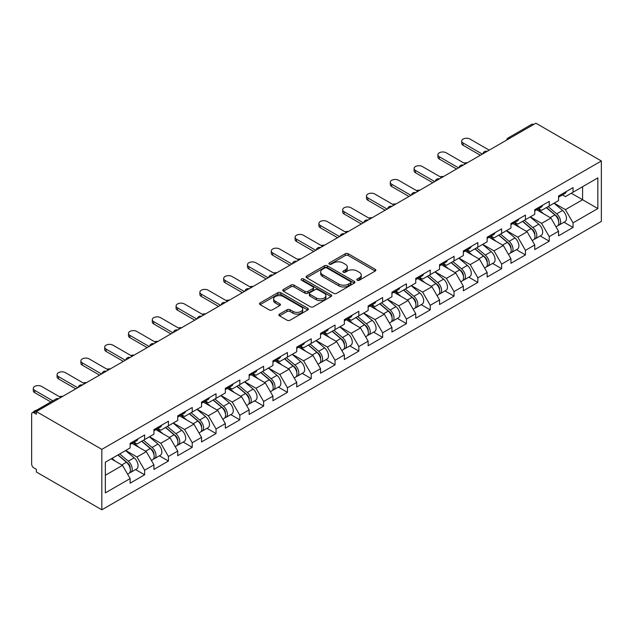 <?xml version="1.0" encoding="UTF-8"?>
<svg xmlns="http://www.w3.org/2000/svg" width="633" height="633" viewBox="0 0 633 633"><rect width="100%" height="100%" fill="white"/><g stroke="black" fill="none" stroke-linecap="round" stroke-linejoin="round"><path stroke-width="0.95" d="M357.202 280.237A1.48 0.855 0 0 0 359.299 280.237L375.211 271.051A2.121 1.226 0 0 0 375.828 270.18A2.121 1.226 0 0 0 375.211 269.318L348.253 253.754A2.121 1.226 0 0 0 345.262 253.754L329.35 262.94A1.48 0.855 0 0 0 328.915 263.55A1.48 0.855 0 0 0 329.35 264.151A1.48 0.855 0 0 0 331.447 264.151L333.504 262.964A6.781 3.917 0 0 1 343.086 262.964L345.333 264.262A6.781 3.917 0 0 1 347.319 267.023A6.781 3.917 0 0 1 345.333 269.793L343.276 270.979A1.48 0.855 0 0 0 342.841 271.589A1.48 0.855 0 0 0 343.276 272.19A1.48 0.855 0 0 0 345.373 272.19L347.43 271.003A6.781 3.917 0 0 1 357.012 271.003L359.259 272.301A6.781 3.917 0 0 1 361.245 275.07A6.781 3.917 0 0 1 359.259 277.832L357.202 279.026A1.48 0.855 0 0 0 356.767 279.628A1.48 0.855 0 0 0 357.202 280.237L357.202 279.026M279.517 314.103A2.121 1.226 0 0 0 278.892 314.973A2.121 1.226 0 0 0 279.517 315.835L287.081 320.203A2.121 1.226 0 0 0 290.072 320.203L307.749 309.996A2.121 1.226 0 0 0 308.366 309.133A2.121 1.226 0 0 0 307.749 308.271L280.791 292.707A2.121 1.226 0 0 0 277.792 292.707L260.123 302.906A2.121 1.226 0 0 0 259.498 303.777A2.121 1.226 0 0 0 260.123 304.639L269.254 309.909A2.121 1.226 0 0 0 272.253 309.909L279.818 305.549A2.121 1.226 0 0 0 280.435 304.679A2.121 1.226 0 0 0 279.818 303.816L275.284 301.197A5.665 3.268 0 0 1 273.622 298.887A5.665 3.268 0 0 1 277.119 295.864A5.665 3.268 0 0 1 283.299 296.576L301.047 306.823A5.665 3.268 0 0 1 302.701 309.133A5.665 3.268 0 0 1 299.203 312.156A5.665 3.268 0 0 1 293.032 311.444L290.072 309.743A2.121 1.226 0 0 0 287.081 309.743L279.517 314.103L279.517 315.835M36.382 411.585L535.898 123.198L601.35 160.98L101.834 449.375L36.382 411.585L36.382 414.227L33.937 412.819A3.236 1.867 -120 0 0 32.323 412.661A3.236 1.867 -120 0 0 31.65 414.14L31.65 463.997A3.236 1.867 -120 0 0 33.937 467.961L36.382 469.377L36.382 472.02L101.834 509.802L101.834 449.375M333.654 293.308A2.121 1.226 0 0 0 336.645 293.308L354.322 283.109A2.121 1.226 0 0 0 354.939 282.247A2.121 1.226 0 0 0 354.322 281.376L327.364 265.813A2.121 1.226 0 0 0 324.365 265.813L306.696 276.02A2.121 1.226 0 0 0 306.079 276.882A2.121 1.226 0 0 0 306.696 277.745L333.654 293.308M302.123 280.554A1.48 0.855 0 0 1 303.626 280.767L331.004 296.568L313.359 306.76A2.121 1.226 0 0 1 310.368 306.76L283.41 291.196L283.41 289.463A2.121 1.226 0 0 0 282.793 290.325A2.121 1.226 0 0 0 283.41 291.196M283.41 289.463L290.974 285.095A2.121 1.226 0 0 1 293.965 285.095L304.9 291.409A2.121 1.226 0 0 0 307.891 291.409L312.916 288.513A2.121 1.226 0 0 0 313.533 287.651A2.121 1.226 0 0 0 312.916 286.781L301.53 280.213A1.48 0.855 0 0 1 301.094 279.604A1.48 0.855 0 0 1 302.012 278.813A1.48 0.855 0 0 1 303.626 279.003L331.035 294.828A2.121 1.226 0 0 1 331.652 295.69A2.121 1.226 0 0 1 331.035 296.553L331.035 294.828M101.834 509.802L601.35 221.415L601.35 160.98M135.573 469.567L144.633 474.79L144.633 470.208L136.997 456.994L125.706 450.482M144.633 474.79L130.137 483.161L130.137 478.58L105.339 492.893L105.339 462.24L130.137 447.927L130.137 443.345L144.633 434.974L144.633 439.555L153.938 434.183L153.938 429.601L168.433 421.238L168.433 425.811L177.738 420.439L177.738 415.857L192.234 407.494L192.234 412.075L201.539 406.702L201.539 402.121L216.035 393.75L216.035 398.331L225.34 392.958L225.34 388.377L239.836 380.014L239.836 384.587L249.141 379.214L249.141 374.633L263.637 366.27L263.637 370.851L272.942 365.478L272.942 360.897L287.437 352.526L287.437 357.107L296.742 351.734L296.742 347.153L311.238 338.782L311.238 343.363L320.543 337.99L320.543 333.409L335.039 325.046L335.039 329.627L344.344 324.254L344.344 319.673L358.84 311.301L358.84 315.883L368.145 310.51L368.145 305.929L382.641 297.557L382.641 302.139L391.946 296.766L391.946 292.185L406.441 283.821L406.441 288.403L415.746 283.03L415.746 278.449L430.242 270.077L430.242 274.659L439.547 269.286L439.547 264.705L454.043 256.333L454.043 260.915L463.348 255.542L463.348 250.961L477.844 242.597L477.844 247.179L487.149 241.806L487.149 237.225L501.645 228.853L501.645 233.435L510.95 228.062L510.95 223.481L525.445 215.109L525.445 219.691L534.75 214.318L534.75 209.737L549.246 201.373L549.246 205.954L558.551 200.582L558.551 196.001L573.047 187.629L573.047 192.21L597.845 177.897L597.845 208.55L573.047 222.863L565.419 209.65L554.128 203.13M563.995 222.223L573.047 227.445L573.047 222.863M573.047 227.445L558.551 235.816L558.551 231.235L549.246 236.607L541.619 223.394L530.327 216.874M540.194 235.959L549.246 241.189L549.246 236.607M549.246 241.189L534.75 249.552L534.75 244.971L525.445 250.351L517.818 237.138L506.527 230.618M516.393 249.703L525.445 254.925L525.445 250.351M525.445 254.925L510.95 263.296L510.95 258.715L501.645 264.088L494.017 250.874L482.726 244.354M492.593 263.447L501.645 268.669L501.645 264.088M501.645 268.669L487.149 277.04L487.149 272.459L477.844 277.832L470.216 264.618L458.925 258.098M468.792 277.183L477.844 282.413L477.844 277.832M477.844 282.413L463.348 290.776L463.348 286.195L454.043 291.576L446.415 278.362L435.124 271.842M444.991 290.927L454.043 296.149L454.043 291.576M454.043 296.149L439.547 304.52L439.547 299.939L430.242 305.312L422.615 292.098L411.323 285.578M421.19 304.671L430.242 309.893L430.242 305.312M430.242 309.893L415.746 318.264L415.746 313.683L406.441 319.056L398.814 305.842L387.523 299.322M397.389 318.407L406.441 323.637L406.441 319.056M406.441 323.637L391.946 332.001L391.946 327.419L382.641 332.8L375.013 319.586L363.722 313.066M373.589 332.151L382.641 337.373L382.641 332.8M382.641 337.373L368.145 345.745L368.145 341.163L358.84 346.536L351.212 333.322L339.921 326.802M349.788 345.895L358.84 351.117L358.84 346.536M358.84 351.117L344.344 359.489L344.344 354.907L335.039 360.28L327.411 347.066L316.12 340.546M325.987 359.631L335.039 364.861L335.039 360.28M335.039 364.861L320.543 373.225L320.543 368.643L311.238 374.024L303.611 360.81L292.319 354.29M302.186 373.375L311.238 378.597L311.238 374.024M311.238 378.597L296.742 386.969L296.742 382.387L287.437 387.76L279.81 374.546L268.519 368.034M278.385 387.119L287.437 392.341L287.437 387.76M287.437 392.341L272.942 400.713L272.942 396.131L263.637 401.504L256.009 388.29L244.718 381.77M254.585 400.855L263.637 406.085L263.637 401.504M263.637 406.085L249.141 414.449L249.141 409.868L239.836 415.248L232.208 402.034L220.917 395.514M230.784 414.599L239.836 419.821L239.836 415.248M239.836 419.821L225.34 428.193L225.34 423.612L216.035 428.984L208.407 415.77L197.116 409.258M206.983 428.343L216.035 433.565L216.035 428.984M216.035 433.565L201.539 441.937L201.539 437.356L192.234 442.728L184.599 429.514L173.315 422.994M183.182 442.079L192.234 447.309L192.234 442.728M192.234 447.309L177.738 455.673L177.738 451.1L168.433 456.472L160.798 443.258L149.515 436.738M159.381 455.823L168.433 461.046L168.433 456.472M168.433 461.046L153.938 469.417L153.938 464.836L144.633 470.208M134.054 442.261L136.997 443.962L144.633 439.555M136.997 456.994L146.31 451.622L132.068 443.401M153.938 464.836L146.31 451.622M157.854 428.517L160.798 430.218L168.433 425.811M160.798 443.258L170.111 437.886L155.868 429.665M177.738 451.1L170.111 437.886M181.655 414.773L184.599 416.474L192.234 412.075M184.599 429.514L193.912 424.142L179.669 415.921M201.539 437.356L193.912 424.142M205.456 401.037L208.407 402.738L216.035 398.331M208.407 415.77L217.712 410.398L203.47 402.177M225.34 423.612L217.712 410.398M229.257 387.293L232.208 388.994L239.836 384.587M232.208 402.034L241.513 396.662L227.271 388.44M249.141 409.868L241.513 396.662M253.058 373.549L256.009 375.25L263.637 370.851M256.009 388.29L265.314 382.918L251.072 374.696M272.942 396.131L265.314 382.918M276.858 359.805L279.81 361.514L287.437 357.107M279.81 374.546L289.115 369.174L274.872 360.952M296.742 382.387L289.115 369.174M300.659 346.069L303.611 347.77L311.238 343.363M303.611 360.81L312.916 355.437L298.673 347.216M320.543 368.643L312.916 355.437M324.46 332.325L327.411 334.026L335.039 329.627M327.411 347.066L336.716 341.693L322.474 333.472M344.344 354.907L336.716 341.693M348.261 318.581L351.212 320.29L358.84 315.883M351.212 333.322L360.517 327.949L346.275 319.728M368.145 341.163L360.517 327.949M372.062 304.845L375.013 306.546L382.641 302.139M375.013 319.586L384.318 314.213L370.076 305.992M391.946 327.419L384.318 314.213M395.862 291.101L398.814 292.802L406.441 288.403M398.814 305.842L408.119 300.469L393.876 292.248M415.746 313.683L408.119 300.469M419.663 277.357L422.615 279.066L430.242 274.659M422.615 292.098L431.92 286.725L417.677 278.504M439.547 299.939L431.92 286.725M443.464 263.621L446.415 265.322L454.043 260.915M446.415 278.362L455.72 272.989L441.478 264.768M463.348 286.195L455.72 272.989M467.265 249.877L470.216 251.578L477.844 247.179M470.216 264.618L479.521 259.245L465.279 251.024M487.149 272.459L479.521 259.245M491.066 236.133L494.017 237.842L501.645 233.435M494.017 250.874L503.322 245.501L489.08 237.28M510.95 258.715L503.322 245.501M514.866 222.397L517.818 224.098L525.445 219.691M517.818 237.138L527.123 231.765L512.888 223.544M534.75 244.971L527.123 231.765M538.667 208.653L541.619 210.354L549.246 205.954M541.619 223.394L550.924 218.021L536.689 209.8M558.551 231.235L550.924 218.021M533.611 124.519L509.961 138.168M508.987 138.73A3.236 1.867 120 0 1 509.81 138.081A3.236 1.867 60 0 0 508.188 137.923L531.839 124.266A3.236 1.867 60 0 1 533.453 124.424M562.468 194.909L565.419 196.618L573.047 192.21M565.419 209.65L582.582 199.743L582.582 186.703L597.845 177.897M571.29 193.223L597.845 208.55M105.339 475.272L122.509 465.366L111.218 458.846M130.137 478.58L122.509 465.366M357.795 280.443L359.259 279.596A6.781 3.917 0 0 0 361.245 276.827L361.245 275.07M347.319 267.023L347.319 268.788A6.781 3.917 0 0 1 345.333 271.557L343.869 272.404M375.187 271.066L348.253 255.518A2.121 1.226 0 0 0 345.262 255.518L329.943 264.365M354.29 283.125L327.364 267.577A2.121 1.226 0 0 0 324.365 267.577L306.728 277.76M350.579 282.848A1.48 0.855 0 0 0 351.014 282.247A1.48 0.855 0 0 0 350.579 281.638L326.913 267.981A1.48 0.855 0 0 0 324.816 267.981L322.648 269.231A6.781 3.917 0 0 0 320.662 272A6.781 3.917 0 0 0 322.648 274.762L338.821 284.106A6.781 3.917 0 0 0 348.403 284.106L350.579 282.848L350.579 284.613A1.48 0.855 0 0 0 351.014 284.003L351.014 282.247M320.662 272L320.662 273.757A6.781 3.917 0 0 0 322.648 276.526L322.648 274.762M350.579 284.613L348.403 285.863A6.781 3.917 0 0 1 338.821 285.863L322.648 276.526M283.442 291.212L290.974 286.86L290.974 285.095M313.533 287.651L313.533 289.408A2.121 1.226 0 0 1 312.916 290.278L307.891 293.174A2.121 1.226 0 0 1 304.9 293.174L293.965 286.86A2.121 1.226 0 0 0 290.974 286.86M316.247 297.961A5.665 3.268 0 0 0 322.419 298.665A5.665 3.268 0 0 0 325.916 295.643A5.665 3.268 0 0 0 324.254 293.332L318.003 289.724A2.121 1.226 0 0 0 315.012 289.724L309.988 292.62A2.121 1.226 0 0 0 309.371 293.483A2.121 1.226 0 0 0 309.988 294.345L316.247 297.961L316.247 299.718A5.665 3.268 0 0 0 322.419 300.43A5.665 3.268 0 0 0 325.916 297.407L325.916 295.643M309.371 293.483L309.371 295.247A2.121 1.226 0 0 0 309.988 296.109L309.988 294.345M316.247 299.718L309.988 296.109M302.701 309.133L302.701 310.898A5.665 3.268 0 0 1 299.203 313.921A5.665 3.268 0 0 1 293.032 313.208L290.072 311.499A2.121 1.226 0 0 0 287.081 311.499L279.541 315.851M273.622 298.887L273.622 300.651A5.665 3.268 0 0 0 275.284 302.962L275.284 301.197M279.786 305.565L275.284 302.962M307.717 310.012L280.791 294.464A2.121 1.226 0 0 0 277.792 294.464L260.147 304.655M467.368 162.76A4.858 2.801 0 0 0 464.068 163.116M556.739 216.264L555.671 215.647M558.1 225.348A7.121 4.115 -120 0 0 559.137 225.024A7.121 4.115 -120 0 0 560.419 220.047A7.121 4.115 -120 0 0 556.708 213.843L548.123 206.603M559.137 225.024L565.016 221.629A7.121 4.115 -120 0 0 566.29 216.66A7.121 4.115 -120 0 0 562.587 210.457L553.994 203.209M546.469 207.553L556.265 215.821A4.312 2.492 60 0 1 558.591 221.139M556.011 226.828L557.309 226.084A7.121 4.115 -120 0 0 558.591 221.107A7.121 4.115 -120 0 0 554.88 214.904L546.295 207.656M543.818 213.914L538.018 209.025M489.214 150.148L469.987 139.054A4.858 2.801 0 0 0 464.693 138.445A4.858 2.801 0 0 0 461.702 141.032A4.858 2.801 0 0 0 463.119 143.011L463.119 145.305A4.858 2.801 180 0 1 461.702 143.319L461.702 141.032M480.36 155.259L463.119 145.305M560.466 194.893A7.121 4.115 60 0 1 559.137 196.831A7.121 4.115 60 0 1 558.551 197.077M566.337 191.506A7.121 4.115 60 0 1 565.016 193.445L559.137 196.831M482.346 154.112L463.119 143.011M443.567 176.496A4.858 2.801 0 0 0 440.259 176.852M532.939 230.008L531.87 229.391M534.299 239.084A7.121 4.115 -120 0 0 535.336 238.768A7.121 4.115 -120 0 0 536.618 233.791A7.121 4.115 -120 0 0 532.907 227.587L524.322 220.339M535.336 238.768L541.215 235.373A7.121 4.115 -120 0 0 542.489 230.396A7.121 4.115 -120 0 0 538.786 224.193L530.193 216.953M522.668 221.297L532.464 229.557A4.312 2.492 60 0 1 534.79 234.875M532.211 240.572L533.508 239.82A7.121 4.115 -120 0 0 534.79 234.843A7.121 4.115 -120 0 0 531.079 228.648L522.494 221.4M520.017 227.658L514.218 222.769M419.766 190.24A4.858 2.801 0 0 0 416.459 190.596M509.138 243.752L508.07 243.135M510.499 252.828A7.121 4.115 -120 0 0 511.535 252.504A7.121 4.115 -120 0 0 512.817 247.535A7.121 4.115 -120 0 0 509.106 241.331L500.521 234.083M511.535 252.504L517.414 249.117A7.121 4.115 -120 0 0 518.688 244.14A7.121 4.115 -120 0 0 514.985 237.937L506.392 230.689M498.867 235.041L508.663 243.301A4.312 2.492 60 0 1 510.989 248.619M508.41 254.316L509.707 253.564A7.121 4.115 -120 0 0 510.989 248.587A7.121 4.115 -120 0 0 507.278 242.384L498.693 235.144M496.217 241.402L490.417 236.513M395.965 203.984A4.858 2.801 0 0 0 392.658 204.34M485.337 257.489L484.269 256.871M486.698 266.572A7.121 4.115 -120 0 0 487.734 266.248A7.121 4.115 -120 0 0 489.016 261.271A7.121 4.115 -120 0 0 485.305 255.067L476.72 247.827M487.734 266.248L493.613 262.853A7.121 4.115 -120 0 0 494.887 257.884A7.121 4.115 -120 0 0 491.184 251.681L482.591 244.433M475.066 248.777L484.862 257.045A4.312 2.492 60 0 1 487.188 262.363M484.609 268.052L485.907 267.308A7.121 4.115 -120 0 0 487.181 262.331A7.121 4.115 -120 0 0 483.477 256.128L474.892 248.88M472.416 255.139L466.616 250.249M372.164 217.72A4.858 2.801 0 0 0 368.857 218.076M461.536 271.233L460.468 270.615M462.897 280.308A7.121 4.115 -120 0 0 463.934 279.992A7.121 4.115 -120 0 0 465.215 275.015A7.121 4.115 -120 0 0 461.504 268.811L452.919 261.564M463.934 279.992L469.805 276.597A7.121 4.115 -120 0 0 471.087 271.62A7.121 4.115 -120 0 0 467.383 265.417L458.79 258.177M451.266 262.521L461.061 270.782A4.312 2.492 60 0 1 463.388 276.099M460.808 281.796L462.106 281.044A7.121 4.115 -120 0 0 463.38 276.067A7.121 4.115 -120 0 0 459.677 269.872L451.092 262.624M448.615 268.883L442.815 263.993M348.364 231.464A4.858 2.801 0 0 0 345.056 231.82M437.735 284.977L436.667 284.359M439.096 294.052A7.121 4.115 -120 0 0 440.133 293.728A7.121 4.115 -120 0 0 441.415 288.759A7.121 4.115 -120 0 0 437.704 282.555L429.119 275.308M440.133 293.728L446.004 290.341A7.121 4.115 -120 0 0 447.286 285.364A7.121 4.115 -120 0 0 443.583 279.161L434.99 271.913M427.465 276.265L437.261 284.526A4.312 2.492 60 0 1 439.587 289.843M437.007 295.54L438.305 294.788A7.121 4.115 -120 0 0 439.579 289.811A7.121 4.115 -120 0 0 435.876 283.608L427.291 276.368M424.814 282.627L419.014 277.737M465.405 163.892L446.186 152.79A4.858 2.801 0 0 0 440.892 152.181A4.858 2.801 0 0 0 437.901 154.776A4.858 2.801 0 0 0 439.318 156.755L439.318 159.049A4.858 2.801 180 0 1 437.901 157.063L437.901 154.776M456.559 169.003L439.318 159.049M536.665 208.637A7.121 4.115 60 0 1 535.336 210.575A7.121 4.115 60 0 1 534.75 210.821M542.536 205.242A7.121 4.115 60 0 1 541.215 207.189L535.336 210.575M458.545 167.856L439.318 156.755M441.605 177.636L422.385 166.534A4.858 2.801 0 0 0 417.092 165.925A4.858 2.801 0 0 0 414.093 168.513A4.858 2.801 0 0 0 415.517 170.499L415.517 172.785A4.858 2.801 180 0 1 414.093 170.807L414.093 168.513M432.758 182.739L415.517 172.785M512.865 222.381A7.121 4.115 60 0 1 511.535 224.319A7.121 4.115 60 0 1 510.95 224.557M518.736 218.986A7.121 4.115 60 0 1 517.414 220.925L511.535 224.319M434.744 181.6L415.517 170.499M417.804 191.372L398.584 180.278A4.858 2.801 0 0 0 393.291 179.669A4.858 2.801 0 0 0 390.292 182.257A4.858 2.801 0 0 0 391.716 184.243L391.716 186.529A4.858 2.801 180 0 1 390.292 184.543L390.292 182.257M408.958 196.483L391.716 186.529M489.064 236.117A7.121 4.115 60 0 1 487.734 238.063A7.121 4.115 60 0 1 487.149 238.301M494.935 232.73A7.121 4.115 60 0 1 493.613 234.669L487.734 238.063M410.944 195.336L391.716 184.243M394.003 205.116L374.783 194.014A4.858 2.801 0 0 0 369.49 193.405A4.858 2.801 0 0 0 366.491 196.001A4.858 2.801 0 0 0 367.915 197.979L367.915 200.273A4.858 2.801 180 0 1 366.491 198.287L366.491 196.001M385.157 210.227L367.915 200.273M465.263 249.861A7.121 4.115 60 0 1 463.934 251.799A7.121 4.115 60 0 1 463.348 252.045M471.134 246.466A7.121 4.115 60 0 1 469.805 248.413L463.934 251.799M387.143 209.08L367.915 197.979M370.202 218.86L350.983 207.759A4.858 2.801 0 0 0 345.689 207.149A4.858 2.801 0 0 0 342.69 209.737A4.858 2.801 0 0 0 344.115 211.723L344.115 214.009A4.858 2.801 180 0 1 342.69 212.031L342.69 209.737M361.356 223.963L344.115 214.009M441.462 263.605A7.121 4.115 60 0 1 440.133 265.543A7.121 4.115 60 0 1 439.547 265.781M447.333 260.21A7.121 4.115 60 0 1 446.004 262.149L440.133 265.543M363.342 222.824L344.115 211.723M324.563 245.208A4.858 2.801 0 0 0 321.255 245.564M413.935 298.713L412.866 298.096M415.295 307.796A7.121 4.115 -120 0 0 416.332 307.472A7.121 4.115 -120 0 0 417.614 302.495A7.121 4.115 -120 0 0 413.903 296.291L405.318 289.052M416.332 307.472L422.203 304.077A7.121 4.115 -120 0 0 423.485 299.108A7.121 4.115 -120 0 0 419.774 292.905L411.189 285.657M403.664 290.001L413.46 298.27A4.312 2.492 60 0 1 415.786 303.587M413.207 309.276L414.504 308.532A7.121 4.115 -120 0 0 415.778 303.555A7.121 4.115 -120 0 0 412.075 297.352L403.49 290.104M401.013 296.363L395.214 291.473M346.401 232.596L327.182 221.503A4.858 2.801 0 0 0 321.888 220.893A4.858 2.801 0 0 0 318.89 223.481A4.858 2.801 0 0 0 320.314 225.467L320.314 227.753A4.858 2.801 180 0 1 318.89 225.767L318.89 223.481M337.555 237.707L320.314 227.753M417.661 277.341A7.121 4.115 60 0 1 416.332 279.288A7.121 4.115 60 0 1 415.746 279.525M423.532 273.954A7.121 4.115 60 0 1 422.203 275.893L416.332 279.288M339.541 236.56L320.314 225.467M300.762 258.944A4.858 2.801 0 0 0 297.455 259.301M390.134 312.457L389.066 311.84M391.495 321.532A7.121 4.115 -120 0 0 392.531 321.216A7.121 4.115 -120 0 0 393.813 316.239A7.121 4.115 -120 0 0 390.102 310.035L381.517 302.788M392.531 321.216L398.402 317.821A7.121 4.115 -120 0 0 399.684 312.844A7.121 4.115 -120 0 0 395.973 306.641L387.388 299.401M379.863 303.745L389.659 312.006A4.312 2.492 60 0 1 391.985 317.323M389.406 323.02L390.703 322.268A7.121 4.115 -120 0 0 391.977 317.291A7.121 4.115 -120 0 0 388.274 311.096L379.681 303.848M377.213 310.107L371.413 305.217M322.601 246.34L303.381 235.239A4.858 2.801 0 0 0 298.088 234.629A4.858 2.801 0 0 0 295.089 237.225A4.858 2.801 0 0 0 296.513 239.203L296.513 241.497A4.858 2.801 180 0 1 295.089 239.511L295.089 237.225M313.754 251.451L296.513 241.497M393.861 291.085A7.121 4.115 60 0 1 392.531 293.024A7.121 4.115 60 0 1 391.946 293.269M399.732 287.691A7.121 4.115 60 0 1 398.402 289.637L392.531 293.024M315.74 250.304L296.513 239.203M276.961 272.688A4.858 2.801 0 0 0 273.654 273.045M366.333 326.201L365.265 325.584M367.694 335.276A7.121 4.115 -120 0 0 368.73 334.952A7.121 4.115 -120 0 0 370.012 329.983A7.121 4.115 -120 0 0 366.301 323.779L357.716 316.532M368.73 334.952L374.601 331.565A7.121 4.115 -120 0 0 375.883 326.588A7.121 4.115 -120 0 0 372.172 320.385L363.587 313.137M356.062 317.489L365.858 325.75A4.312 2.492 60 0 1 368.184 331.067M365.605 336.764L366.903 336.012A7.121 4.115 -120 0 0 368.177 331.035A7.121 4.115 -120 0 0 364.473 324.832L355.881 317.592M353.412 323.851L347.612 318.961M298.8 260.084L279.58 248.983A4.858 2.801 0 0 0 274.287 248.373A4.858 2.801 0 0 0 271.288 250.961A4.858 2.801 0 0 0 272.712 252.947L272.712 255.234A4.858 2.801 180 0 1 271.288 253.255L271.288 250.961M289.954 265.187L272.712 255.234M370.052 304.829A7.121 4.115 60 0 1 368.73 306.768A7.121 4.115 60 0 1 368.145 307.005M375.931 301.435A7.121 4.115 60 0 1 374.601 303.373L368.73 306.768M291.94 264.048L272.712 252.947M253.16 286.433A4.858 2.801 0 0 0 249.853 286.789M342.532 339.937L341.464 339.32M343.893 349.02A7.121 4.115 -120 0 0 344.93 348.696A7.121 4.115 -120 0 0 346.211 343.719A7.121 4.115 -120 0 0 342.5 337.516L333.915 330.276M344.93 348.696L350.801 345.301A7.121 4.115 -120 0 0 352.083 340.332A7.121 4.115 -120 0 0 348.372 334.129L339.786 326.881M332.262 331.225L342.057 339.494A4.312 2.492 60 0 1 344.384 344.811M341.804 350.5L343.102 349.756A7.121 4.115 -120 0 0 344.376 344.779A7.121 4.115 -120 0 0 340.673 338.576L332.08 331.328M329.603 337.587L323.811 332.697M274.999 273.82L255.779 262.727A4.858 2.801 0 0 0 250.486 262.117A4.858 2.801 0 0 0 247.487 264.705A4.858 2.801 0 0 0 248.911 266.691L248.911 268.978A4.858 2.801 180 0 1 247.487 266.999L247.487 264.705M266.153 278.931L248.911 268.978M346.251 318.565A7.121 4.115 60 0 1 344.93 320.512A7.121 4.115 60 0 1 344.344 320.749M352.13 315.179A7.121 4.115 60 0 1 350.801 317.117L344.93 320.512M268.131 277.784L248.911 266.691M229.36 300.169A4.858 2.801 0 0 0 226.052 300.525M318.731 353.681L317.663 353.064M320.092 362.756A7.121 4.115 -120 0 0 321.129 362.44A7.121 4.115 -120 0 0 322.411 357.463A7.121 4.115 -120 0 0 318.7 351.26L310.115 344.012M321.129 362.44L327 359.046A7.121 4.115 -120 0 0 328.282 354.069A7.121 4.115 -120 0 0 324.571 347.865L315.986 340.625M308.461 344.969L318.257 353.23A4.312 2.492 60 0 1 320.583 358.547M318.003 364.244L319.301 363.492A7.121 4.115 -120 0 0 320.575 358.515A7.121 4.115 -120 0 0 316.872 352.32L308.279 345.072M305.802 351.331L300.01 346.441M251.198 287.564L231.979 276.463A4.858 2.801 0 0 0 226.685 275.853A4.858 2.801 0 0 0 223.686 278.449A4.858 2.801 0 0 0 225.111 280.427L225.111 282.722A4.858 2.801 180 0 1 223.686 280.736L223.686 278.449M242.352 292.675L225.111 282.722M322.45 332.309A7.121 4.115 60 0 1 321.129 334.248A7.121 4.115 60 0 1 320.543 334.493M328.329 328.915A7.121 4.115 60 0 1 327 330.861L321.129 334.248M244.33 291.528L225.111 280.427M205.559 313.913A4.858 2.801 0 0 0 202.251 314.269M294.931 367.425L293.862 366.808M296.291 376.5A7.121 4.115 -120 0 0 297.328 376.176A7.121 4.115 -120 0 0 298.61 371.207A7.121 4.115 -120 0 0 294.899 365.004L286.314 357.756M297.328 376.176L303.199 372.79A7.121 4.115 -120 0 0 304.481 367.813A7.121 4.115 -120 0 0 300.77 361.609L292.185 354.361M284.66 358.713L294.456 366.974A4.312 2.492 60 0 1 296.782 372.291M294.203 377.988L295.492 377.236A7.121 4.115 -120 0 0 296.774 372.259A7.121 4.115 -120 0 0 293.071 366.056L284.478 358.816M282.001 365.075L276.21 360.185M227.397 301.308L208.178 290.207A4.858 2.801 0 0 0 202.884 289.598A4.858 2.801 0 0 0 199.886 292.185A4.858 2.801 0 0 0 201.31 294.171L201.31 296.458A4.858 2.801 180 0 1 199.886 294.48L199.886 292.185M218.551 306.412L201.31 296.458M298.649 346.053A7.121 4.115 60 0 1 297.328 347.992A7.121 4.115 60 0 1 296.742 348.229M304.528 342.659A7.121 4.115 60 0 1 303.199 344.597L297.328 347.992M220.529 305.272L201.31 294.171M181.758 327.657A4.858 2.801 0 0 0 178.451 328.013M271.122 381.161L270.062 380.552M272.491 390.245A7.121 4.115 -120 0 0 273.527 389.92A7.121 4.115 -120 0 0 274.809 384.943A7.121 4.115 -120 0 0 271.098 378.74L262.513 371.5M273.527 389.92L279.398 386.526A7.121 4.115 -120 0 0 280.68 381.557A7.121 4.115 -120 0 0 276.969 375.353L268.384 368.105M260.859 372.449L270.655 380.718A4.312 2.492 60 0 1 272.981 386.035M270.402 391.724L271.692 390.98A7.121 4.115 -120 0 0 272.973 386.003A7.121 4.115 -120 0 0 269.27 379.8L260.677 372.552M258.201 378.811L252.409 373.921M203.597 315.044L184.377 303.951A4.858 2.801 0 0 0 179.084 303.342A4.858 2.801 0 0 0 176.085 305.929A4.858 2.801 0 0 0 177.509 307.915L177.509 310.202A4.858 2.801 180 0 1 176.085 308.224L176.085 305.929M194.75 320.156L177.509 310.202M274.849 359.789A7.121 4.115 60 0 1 273.527 361.736A7.121 4.115 60 0 1 272.942 361.973M280.728 356.403A7.121 4.115 60 0 1 279.398 358.341L273.527 361.736M196.728 319.008L177.509 307.915M157.957 341.393A4.858 2.801 0 0 0 154.65 341.757M247.321 394.905L246.253 394.288M248.69 403.981A7.121 4.115 -120 0 0 249.726 403.664A7.121 4.115 -120 0 0 251.008 398.687A7.121 4.115 -120 0 0 247.297 392.484L238.712 385.236M249.726 403.664L255.597 400.27A7.121 4.115 -120 0 0 256.879 395.293A7.121 4.115 -120 0 0 253.168 389.089L244.583 381.849M237.059 386.193L246.854 394.462A4.312 2.492 60 0 1 249.18 399.771M246.601 405.468L247.891 404.716A7.121 4.115 -120 0 0 249.173 399.747A7.121 4.115 -120 0 0 245.462 393.544L236.877 386.296M234.4 392.555L228.608 387.665M179.796 328.788L160.576 317.687A4.858 2.801 0 0 0 155.283 317.078A4.858 2.801 0 0 0 152.284 319.673A4.858 2.801 0 0 0 153.708 321.651L153.708 323.946A4.858 2.801 180 0 1 152.284 321.96L152.284 319.673M170.95 333.9L153.708 323.946M251.048 373.533A7.121 4.115 60 0 1 249.726 375.472A7.121 4.115 60 0 1 249.141 375.717M256.927 370.139A7.121 4.115 60 0 1 255.597 372.085L249.726 375.472M172.928 332.752L153.708 321.651M134.156 355.137A4.858 2.801 0 0 0 130.849 355.493M223.52 408.649L222.452 408.032M224.889 417.725A7.121 4.115 -120 0 0 225.926 417.4A7.121 4.115 -120 0 0 227.2 412.431A7.121 4.115 -120 0 0 223.496 406.228L214.911 398.98M225.926 417.4L231.797 414.014A7.121 4.115 -120 0 0 233.079 409.037A7.121 4.115 -120 0 0 229.368 402.833L220.782 395.585M213.258 399.937L223.053 408.198A4.312 2.492 60 0 1 225.38 413.515M222.792 419.212L224.09 418.46A7.121 4.115 -120 0 0 225.372 413.484A7.121 4.115 -120 0 0 221.661 407.28L213.076 400.04M210.599 406.299L204.807 401.409M155.995 342.532L136.768 331.431A4.858 2.801 0 0 0 131.482 330.822A4.858 2.801 0 0 0 128.483 333.409A4.858 2.801 0 0 0 129.907 335.395L129.907 337.682A4.858 2.801 180 0 1 128.483 335.704L128.483 333.409M147.149 347.636L129.907 337.682M227.247 387.277A7.121 4.115 60 0 1 225.926 389.216A7.121 4.115 60 0 1 225.34 389.453M233.126 383.883A7.121 4.115 60 0 1 231.797 385.821L225.926 389.216M149.127 346.496L129.907 335.395M110.356 368.881A4.858 2.801 0 0 0 107.048 369.237M199.719 422.385L198.651 421.776M201.088 431.469A7.121 4.115 -120 0 0 202.125 431.144A7.121 4.115 -120 0 0 203.399 426.167A7.121 4.115 -120 0 0 199.696 419.964L191.111 412.724M202.125 431.144L207.996 427.75A7.121 4.115 -120 0 0 209.278 422.781A7.121 4.115 -120 0 0 205.567 416.577L196.982 409.329M189.457 413.673L199.245 421.942A4.312 2.492 60 0 1 201.579 427.259M198.991 432.948L200.289 432.204A7.121 4.115 -120 0 0 201.571 427.228A7.121 4.115 -120 0 0 197.86 421.024L189.275 413.776M186.798 420.035L181.006 415.145M132.194 356.268L112.967 345.175A4.858 2.801 0 0 0 107.681 344.566A4.858 2.801 0 0 0 104.682 347.153A4.858 2.801 0 0 0 106.107 349.139L106.107 351.426A4.858 2.801 180 0 1 104.682 349.448L104.682 347.153M123.348 361.38L106.107 351.426M203.446 401.013A7.121 4.115 60 0 1 202.125 402.96A7.121 4.115 60 0 1 201.539 403.197M209.325 397.627A7.121 4.115 60 0 1 207.996 399.565L202.125 402.96M125.326 360.232L106.107 349.139M86.555 382.617A4.858 2.801 0 0 0 83.247 382.981M175.919 436.129L174.85 435.512M177.287 445.205A7.121 4.115 -120 0 0 178.324 444.888A7.121 4.115 -120 0 0 179.598 439.911A7.121 4.115 -120 0 0 175.895 433.708L167.31 426.46M178.324 444.888L184.195 441.494A7.121 4.115 -120 0 0 185.477 436.517A7.121 4.115 -120 0 0 181.766 430.313L173.181 423.073M165.656 427.417L175.444 435.686A4.312 2.492 60 0 1 177.778 440.995M175.191 446.692L176.488 445.941A7.121 4.115 -120 0 0 177.77 440.972A7.121 4.115 -120 0 0 174.059 434.768L165.474 427.52M162.998 433.779L157.206 428.889M108.393 370.012L89.166 358.911A4.858 2.801 0 0 0 83.88 358.302A4.858 2.801 0 0 0 80.882 360.897A4.858 2.801 0 0 0 82.306 362.875L82.306 365.17A4.858 2.801 180 0 1 80.882 363.184L80.882 360.897M99.547 375.124L82.306 365.17M179.645 414.757A7.121 4.115 60 0 1 178.324 416.696A7.121 4.115 60 0 1 177.738 416.941M185.524 411.363A7.121 4.115 60 0 1 184.195 413.309L178.324 416.696M101.525 373.976L82.306 362.875M62.754 396.361A4.858 2.801 0 0 0 59.447 396.717M152.118 449.873L151.05 449.256M153.487 458.949A7.121 4.115 -120 0 0 154.523 458.624A7.121 4.115 -120 0 0 155.797 453.655A7.121 4.115 -120 0 0 152.094 447.452L143.509 440.204M154.523 458.624L160.394 455.238A7.121 4.115 -120 0 0 161.676 450.261A7.121 4.115 -120 0 0 157.965 444.057L149.38 436.81M141.847 441.161L151.643 449.422A4.312 2.492 60 0 1 153.977 454.739M151.39 460.436L152.688 459.685A7.121 4.115 -120 0 0 153.969 454.708A7.121 4.115 -120 0 0 150.258 448.504L141.673 441.264M139.197 447.523L133.405 442.633M84.593 383.756L65.365 372.655A4.858 2.801 0 0 0 60.08 372.046A4.858 2.801 0 0 0 57.081 374.633A4.858 2.801 0 0 0 58.505 376.619L58.505 378.906A4.858 2.801 180 0 1 57.081 376.928L57.081 374.633M75.746 388.86L58.505 378.906M155.845 428.501A7.121 4.115 60 0 1 154.523 430.44A7.121 4.115 60 0 1 153.938 430.677M161.724 425.107A7.121 4.115 60 0 1 160.394 427.046L154.523 430.44M77.724 387.72L58.505 376.619M36.556 410.216A4.858 2.801 0 0 0 33.541 411.956M128.317 463.609L127.249 463M129.686 472.693A7.121 4.115 -120 0 0 130.722 472.368A7.121 4.115 -120 0 0 131.996 467.391A7.121 4.115 -120 0 0 128.293 461.188L119.7 453.948M130.722 472.368L136.593 468.974A7.121 4.115 -120 0 0 137.875 464.005A7.121 4.115 -120 0 0 134.164 457.801L125.579 450.554M118.047 454.898L127.842 463.166A4.312 2.492 60 0 1 130.176 468.483M127.589 474.172L128.887 473.429A7.121 4.115 -120 0 0 130.169 468.452A7.121 4.115 -120 0 0 126.458 462.248L117.873 455M115.396 461.259L112.001 458.395M60.792 397.492L41.564 386.399A4.858 2.801 0 0 0 36.279 385.79A4.858 2.801 0 0 0 33.28 388.377A4.858 2.801 0 0 0 34.704 390.363L34.704 392.65A4.858 2.801 180 0 1 33.28 390.672L33.28 388.377M50.838 401.971L34.704 392.65M132.044 442.238A7.121 4.115 60 0 1 130.722 444.184A7.121 4.115 60 0 1 130.137 444.421M137.923 438.851A7.121 4.115 60 0 1 136.593 440.79L130.722 444.184M52.824 400.824L34.704 390.363M57.738 399.257L33.937 412.819M58.41 398.869A3.236 1.867 -60 0 0 57.587 399.17A3.236 1.867 -120 0 0 55.965 399.012L32.323 412.661M485.187 152.474A3.236 1.867 120 0 1 486.009 151.825A3.236 1.867 -60 0 1 486.824 151.524M461.386 166.218A3.236 1.867 120 0 1 462.209 165.561A3.236 1.867 -60 0 1 463.024 165.268M437.585 179.954A3.236 1.867 120 0 1 438.408 179.305A3.236 1.867 -60 0 1 439.223 179.004M413.784 193.698A3.236 1.867 120 0 1 414.607 193.049A3.236 1.867 -60 0 1 415.422 192.749M389.983 207.442A3.236 1.867 120 0 1 390.798 206.785A3.236 1.867 -60 0 1 391.621 206.493M366.183 221.178A3.236 1.867 120 0 1 366.998 220.529A3.236 1.867 -60 0 1 367.82 220.229M342.382 234.922A3.236 1.867 120 0 1 343.197 234.273A3.236 1.867 -60 0 1 344.02 233.973M318.581 248.666A3.236 1.867 120 0 1 319.396 248.009A3.236 1.867 -60 0 1 320.219 247.717M294.78 262.402A3.236 1.867 120 0 1 295.595 261.753A3.236 1.867 -60 0 1 296.418 261.453M270.971 276.146A3.236 1.867 120 0 1 271.794 275.497A3.236 1.867 -60 0 1 272.617 275.197M247.171 289.89A3.236 1.867 120 0 1 247.994 289.234A3.236 1.867 -60 0 1 248.816 288.941M223.37 303.626A3.236 1.867 120 0 1 224.193 302.978A3.236 1.867 -60 0 1 225.016 302.677M199.569 317.37A3.236 1.867 120 0 1 200.392 316.722A3.236 1.867 -60 0 1 201.215 316.421M175.768 331.114A3.236 1.867 120 0 1 176.591 330.458A3.236 1.867 -60 0 1 177.414 330.165M151.967 344.85A3.236 1.867 120 0 1 152.79 344.202A3.236 1.867 -60 0 1 153.613 343.901M128.167 358.594A3.236 1.867 120 0 1 128.99 357.946A3.236 1.867 -60 0 1 129.812 357.645M104.366 372.339A3.236 1.867 120 0 1 105.189 371.682A3.236 1.867 -60 0 1 106.012 371.389M80.565 386.075A3.236 1.867 120 0 1 81.388 385.426A3.236 1.867 -60 0 1 82.211 385.125M359.259 279.596L359.259 277.832M343.276 272.19L343.276 270.979M345.333 271.557L345.333 269.793M329.35 264.151L329.35 262.94M345.262 255.518L345.262 253.754M348.253 255.518L348.253 253.754M375.211 271.051L375.211 269.318M306.696 277.745L306.696 276.02M324.365 267.577L324.365 265.813M327.364 267.577L327.364 265.813M354.322 283.109L354.322 281.376M338.821 285.863L338.821 284.106M348.403 285.863L348.403 284.106M293.965 286.86L293.965 285.095M304.9 293.174L304.9 291.409M307.891 293.174L307.891 291.409M312.916 290.278L312.916 288.513M303.626 280.767L303.626 279.003M287.081 311.499L287.081 309.743M290.072 311.499L290.072 309.743M293.032 313.208L293.032 311.444M279.818 305.549L279.818 303.816M260.123 304.639L260.123 302.906M277.792 294.464L277.792 292.707M280.791 294.464L280.791 292.707M307.749 309.996L307.749 308.271M556.708 213.843L562.587 210.457M550.204 217.602L554.88 214.904M532.907 227.587L538.786 224.193M526.403 231.346L531.079 228.648M509.106 241.331L514.985 237.937M502.602 245.082L507.278 242.384M485.305 255.067L491.184 251.681M478.801 258.826L483.477 256.128M461.504 268.811L467.383 265.417M455 272.57L459.677 269.872M437.704 282.555L443.583 279.161M431.2 286.306L435.876 283.608M413.903 296.291L419.774 292.905M407.399 300.05L412.075 297.352M390.102 310.035L395.973 306.641M383.598 313.794L388.274 311.096M366.301 323.779L372.172 320.385M359.797 327.53L364.473 324.832M342.5 337.516L348.372 334.129M335.996 341.274L340.673 338.576M318.7 351.26L324.571 347.865M312.188 355.018L316.872 352.32M294.899 365.004L300.77 361.609M288.387 368.762L293.071 366.056M271.098 378.74L276.969 375.353M264.586 382.498L269.27 379.8M247.297 392.484L253.168 389.089M240.785 396.242L245.462 393.544M223.496 406.228L229.368 402.833M216.984 409.986L221.661 407.28M199.696 419.964L205.567 416.577M193.184 423.722L197.86 421.024M175.895 433.708L181.766 430.313M169.383 437.466L174.059 434.768M152.094 447.452L157.965 444.057M145.582 451.21L150.258 448.504M128.293 461.188L134.164 457.801M121.781 464.946L126.458 462.248M508.188 137.923A3.236 3.236 0 0 0 506.637 140.091M487.046 151.398A3.236 3.236 0 0 0 482.829 153.835M463.245 165.142A3.236 3.236 0 0 0 459.028 167.571M439.444 178.886A3.236 3.236 0 0 0 435.227 181.315M415.644 192.622A3.236 3.236 0 0 0 411.426 195.059M391.843 206.366A3.236 3.236 0 0 0 387.625 208.795M368.042 220.11A3.236 3.236 0 0 0 363.825 222.539M344.241 233.846A3.236 3.236 0 0 0 340.024 236.283M320.44 247.59A3.236 3.236 0 0 0 316.223 250.019M296.632 261.334A3.236 3.236 0 0 0 292.422 263.763M272.831 275.07A3.236 3.236 0 0 0 268.621 277.507M249.03 288.814A3.236 3.236 0 0 0 244.821 291.243M225.229 302.558A3.236 3.236 0 0 0 221.02 304.987M201.429 316.294A3.236 3.236 0 0 0 197.219 318.731M177.628 330.038A3.236 3.236 0 0 0 173.418 332.467M153.827 343.782A3.236 3.236 0 0 0 149.617 346.211M130.026 357.518A3.236 3.236 0 0 0 125.817 359.955M106.225 371.262A3.236 3.236 0 0 0 102.016 373.692M82.425 385.006A3.236 3.236 0 0 0 78.215 387.436M58.624 398.743A3.236 3.236 0 0 0 55.965 399.012"/></g></svg>
